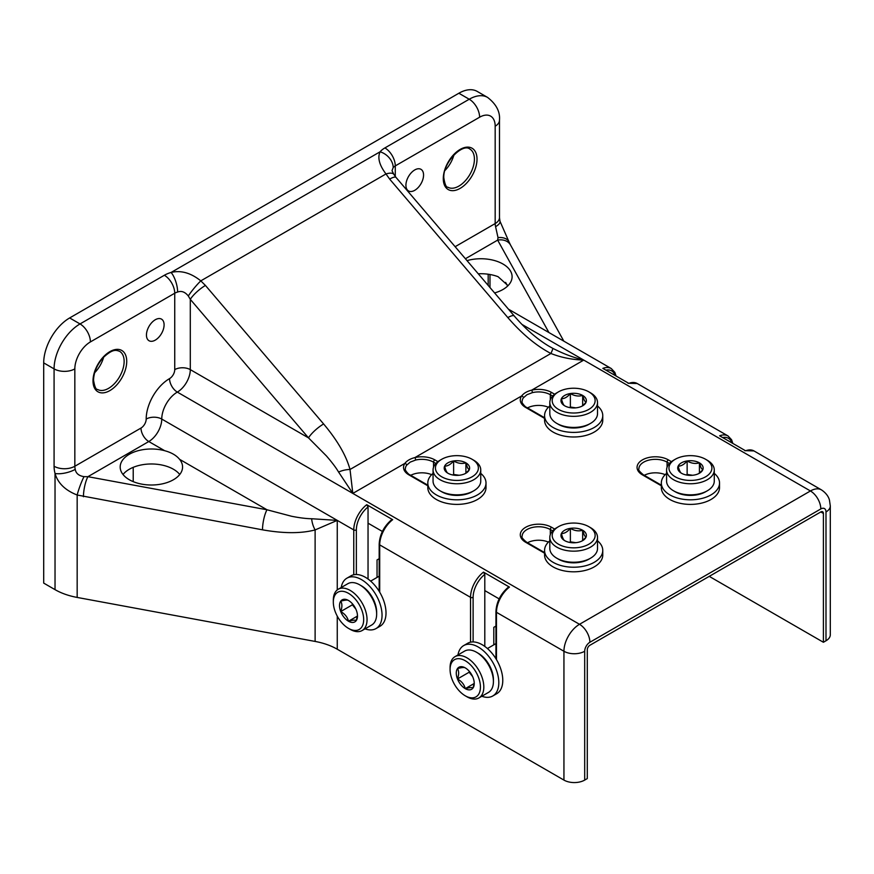 <?xml version="1.0" encoding="UTF-8"?>
<svg xmlns="http://www.w3.org/2000/svg" width="874" height="874" viewBox="0 0 874 874"><rect width="100%" height="100%" fill="white"/><g stroke="black" fill="none" stroke-linecap="round" stroke-linejoin="round"><path stroke-width="1.31" d="M508.023 285.656L498.082 276.697A31.191 18.004 -0 0 0 478.253 273.791M494.586 292.932A31.191 18.004 -0 0 0 502.965 289.491A31.191 18.004 -0 0 0 512.098 276.752A31.191 18.004 -0 0 0 467.022 260.627M123.016 474.495A31.191 18.004 180 0 1 129.33 469.251A31.191 18.004 180 0 1 179.749 474.495M129.33 454.272A31.191 18.004 180 0 1 164.683 450.711C171.38 452.503 176.351 455.365 179.585 459.32A31.191 18.004 180 0 1 182.568 467A31.191 18.004 180 0 1 173.434 479.739A31.191 18.004 180 0 1 139.447 483.639A31.191 18.004 180 0 1 120.186 467A31.191 18.004 180 0 1 129.33 454.272M164.093 324.833A12.476 7.2 120 0 0 161.515 319.13A12.476 7.2 120 0 0 151.901 322.473A12.476 7.2 120 0 0 146.45 335.026A12.476 7.2 120 0 0 149.039 340.74A12.476 7.2 120 0 0 158.653 337.397A12.476 7.2 120 0 0 164.093 324.833M423.562 175.029A12.476 7.2 120 0 0 420.984 169.327A12.476 7.2 120 0 0 411.37 172.67A12.476 7.2 120 0 0 405.918 185.222A12.476 7.2 120 0 0 408.508 190.936A12.476 7.2 120 0 0 418.122 187.593A12.476 7.2 120 0 0 423.562 175.029M55.029 589.644L55.029 473.479A14.683 5.331 -14 0 0 75.24 469.349C75.896 473.38 78.824 475.817 84.013 476.647L87.924 476.68L266.985 509.771L291.621 516.272C299.684 517.867 306.359 518.686 311.647 518.741L337.255 520.391L315.121 529.928C301.169 533.588 283.635 533.555 262.506 529.83L77.163 495.012L77.163 597.434A55.04 31.781 180 0 1 55.029 589.644L43.7 583.1L43.7 362.885A36.697 21.184 -60 0 1 69.647 317.95L458.85 93.245A36.697 21.184 -60 0 1 477.204 91.42L487.583 97.418A36.697 21.184 -60 0 0 469.229 99.232L458.85 93.245M392.065 170.561L393.202 167.568A14.683 10.728 40.7 0 0 380.059 151.803A25.685 14.825 180 0 1 384.899 147.925L469.229 99.232A14.683 8.478 60 0 1 479.608 117.214L395.277 165.896A11.012 6.358 -0 0 0 393.202 167.568M338.599 472.069A14.683 7.265 -14.2 0 1 350.015 469.48L352.823 493.417L338.599 472.069C336.108 467.808 332.054 462.433 326.439 455.955L308.5 437.874L190.303 299.356L188.314 295.98C185.015 291.905 181.442 290.583 177.619 292.036A14.683 5.331 -106 0 0 171.085 272.459L380.059 151.803C377.371 157.768 379.338 165.142 385.98 173.948L200.802 280.86A14.683 1.846 130 0 0 188.314 295.98M548.916 332.535L497.656 240.121L498.016 237.619L495.58 226.672A14.683 5.331 -14 0 0 499.983 221.264L499.48 217.582A14.683 8.478 180 0 1 495.176 223.569L495.176 126.195A22.014 12.717 120 0 0 479.608 117.214M823.406 642.27L825.996 640.773L825.996 511.946A7.342 4.239 120 0 0 820.806 508.952L589.884 642.27A7.342 4.239 120 0 0 584.695 651.261L584.695 780.089L587.284 778.592L587.284 649.764A3.671 2.119 -60 0 1 589.884 645.274L820.806 511.946A3.671 2.119 -60 0 1 822.642 511.76A3.671 2.119 -60 0 1 823.406 513.442L823.406 642.27L709.24 576.359M584.695 780.089A14.683 8.478 180 0 1 563.938 780.089L563.938 651.261A22.014 12.717 -60 0 1 579.506 624.298L810.427 490.969A22.014 12.717 -60 0 1 821.44 489.877L753.978 450.929A22.014 12.717 120 0 0 745.566 450.776L719.619 435.798A22.014 12.717 -60 0 1 728.031 435.951L637.222 383.522A22.014 12.717 120 0 0 628.799 383.369L602.852 368.38A22.014 12.717 -60 0 1 611.276 368.544L508.45 309.178M94.665 372.728A22.014 12.717 120 0 0 103.656 357.16M444.942 170.496A22.014 12.717 120 0 0 453.934 154.927M133.219 467.339L133.219 481.64M508.155 587.874L509.444 587.099L483.497 572.12L484.797 574.382L484.797 646.421M484.797 590.595L499.141 598.876M391.388 520.456L392.688 519.68L366.741 504.702L368.041 506.975L368.041 579.003M368.041 523.176L382.386 531.458M563.938 780.089L337.255 649.218A55.04 31.781 -0 0 0 315.121 641.429L77.163 597.434M548.413 407.262A16.508 9.538 -0 0 0 527.514 407.907M431.647 474.669A16.508 9.538 -0 0 0 410.747 475.314M548.413 542.088A16.508 9.538 -0 0 0 527.514 542.721M665.169 474.669A16.508 9.538 -0 0 0 644.269 475.314M825.996 511.946A14.683 8.478 -0 0 0 830.3 505.948L830.3 634.786A14.683 8.478 180 0 1 825.996 640.773M552.838 348.376C562.987 353.5 570.798 356.69 583.745 360.099C572.033 359.695 561.086 357.499 550.915 353.489A14.683 0.852 -63.1 0 0 552.838 348.376L549.342 346.443C537.226 339.232 525.525 329.083 514.262 315.984L396.064 177.477A14.683 3.66 -40.5 0 0 389.651 179.094L385.98 173.948A14.683 5.31 149.7 0 1 393.901 174.439L396.064 177.477M532.353 392.644L526.967 394.709L523.373 397.834A1.835 1.387 -144.5 0 0 521.669 395.933C523.723 393.245 527.044 391.323 531.654 390.165A1.835 0.568 76.6 0 1 532.353 392.644A16.508 9.538 -0 0 1 550.314 394.72L552.641 396.064M415.598 460.063L410.201 462.117L406.607 465.252A1.835 1.387 -144.5 0 0 404.913 463.351C406.956 460.664 410.288 458.741 414.899 457.583A1.835 0.568 76.6 0 1 415.598 460.063A16.508 9.538 -0 0 1 433.548 462.138L435.886 463.482M84.013 476.647A14.683 1.846 110 0 0 77.163 495.012C65.266 490.358 57.881 483.18 55.029 473.479A25.685 14.825 60 0 1 54.079 466.257L54.079 368.883A36.697 21.184 -60 0 1 80.026 323.937L164.356 275.255A25.685 14.825 180 0 1 171.085 272.459C180.929 270.088 190.838 272.885 200.802 280.86L205.434 285.448A14.683 3.66 -40.5 0 0 190.303 299.356L190.303 369.626L308.5 437.874A14.683 3.66 -40.5 0 1 323.62 423.966C337.419 440.398 346.213 455.572 350.015 469.48L550.915 353.489C536.308 345.82 521.953 333.857 507.849 317.601A14.683 3.66 -40.5 0 1 514.262 315.984M392.055 170.78L393.901 174.45A14.683 5.31 149.7 0 0 393.901 174.439M465.405 258.737L497.656 240.121A14.683 11.417 -29 0 1 510.492 244.982L563.828 341.144M499.983 221.264L509.16 242.196A14.683 9.439 157.1 0 0 498.016 237.619M353.762 574.775L353.762 529.917L161.756 419.061A18.343 10.597 -60 0 1 148.788 441.534L87.924 476.68A14.683 3.66 100.5 0 0 83.445 496.727M179.585 459.32L266.985 509.771A14.683 3.66 100.5 0 0 262.506 529.83M311.647 518.741A14.683 7.265 74.2 0 0 315.121 529.928L315.121 641.429M666.578 473.391A29.104 16.803 -0 0 0 663.541 476.592A29.104 16.803 -0 0 0 661.334 483.016A29.104 16.803 -0 0 0 684.757 499.491A29.104 16.803 -0 0 0 717.314 489.44A29.104 16.803 -0 0 0 719.531 483.016A29.104 16.803 -0 0 0 714.276 473.391M661.334 483.016L661.334 487.605A29.104 16.803 -0 0 0 684.757 504.079A29.104 16.803 -0 0 0 717.314 494.029A29.104 16.803 -0 0 0 719.531 487.605L719.531 483.016M702.707 466.137A12.717 7.342 -0 0 0 699.419 462.849A12.717 7.342 -0 0 0 687.139 460.948A12.717 7.342 -0 0 0 678.148 466.137A12.717 7.342 -0 0 0 681.436 473.227A12.717 7.342 -0 0 0 693.716 475.128A12.717 7.342 -0 0 0 699.419 473.227A12.717 7.342 -0 0 0 702.707 469.939A12.717 7.342 -0 0 0 702.707 466.137M698.785 473.566L702.707 469.939L701.057 467.787L699.419 462.849C695.354 464.028 691.268 463.395 687.139 460.948C684.167 464.476 681.174 466.203 678.148 466.137C679.251 470.31 680.343 472.67 681.436 473.227M666.578 469.983L666.578 481.071A23.849 13.765 -0 0 0 667.386 484.633A23.849 13.765 -0 0 0 673.559 490.806A23.849 13.765 -0 0 0 707.295 490.806A23.849 13.765 -0 0 0 714.276 481.071L714.276 469.983A23.849 13.765 180 0 1 693.541 483.639A23.849 13.765 180 0 1 667.386 473.544A23.849 13.765 180 0 1 666.578 469.983A23.849 13.765 180 0 1 673.559 460.248L675.252 459.276A21.468 12.389 -0 0 0 669.692 471.239A21.468 12.389 -0 0 0 695.988 480.012A21.468 12.389 -0 0 0 711.163 464.826A21.468 12.389 -0 0 0 705.602 459.276A21.468 12.389 -0 0 0 675.252 459.276M705.602 459.276L707.295 460.248A23.849 13.765 180 0 1 713.468 466.421A23.849 13.765 180 0 1 714.276 469.983M707.295 490.806L705.602 491.778A21.468 12.389 180 0 1 675.252 491.778L673.559 490.806M692.569 475.27L687.139 474.429L686.221 474.964M699.419 473.118L699.419 462.849M687.139 474.429L687.139 460.948M549.812 540.809A29.104 16.803 -0 0 0 545.354 546.545A29.104 16.803 -0 0 0 544.568 550.423A29.104 16.803 -0 0 0 570.285 567.117A29.104 16.803 -0 0 0 601.978 554.313A29.104 16.803 -0 0 0 602.765 550.423A29.104 16.803 -0 0 0 597.521 540.809M544.568 550.423L544.568 555.012A29.104 16.803 -0 0 0 570.285 571.694A29.104 16.803 -0 0 0 601.978 558.89A29.104 16.803 -0 0 0 602.765 555.012L602.765 550.423M585.941 533.544A12.717 7.342 -0 0 0 582.652 530.256A12.717 7.342 -0 0 0 570.372 528.355A12.717 7.342 -0 0 0 561.392 533.544A12.717 7.342 -0 0 0 564.68 540.635A12.717 7.342 -0 0 0 576.96 542.536A12.717 7.342 -0 0 0 582.652 540.635A12.717 7.342 -0 0 0 585.941 537.346A12.717 7.342 -0 0 0 585.941 533.544M582.018 540.984L585.941 537.346L584.302 535.194L582.652 530.256C578.599 531.447 574.502 530.813 570.372 528.355C567.412 531.884 564.407 533.621 561.392 533.544C562.485 537.718 563.577 540.088 564.68 540.635M549.812 537.39L549.812 548.479A23.849 13.765 -0 0 0 550.631 552.04A23.849 13.765 -0 0 0 556.804 558.213A23.849 13.765 -0 0 0 590.529 558.213A23.849 13.765 -0 0 0 597.521 548.479L597.521 537.39A23.849 13.765 180 0 1 576.785 551.046A23.849 13.765 180 0 1 550.631 540.962A23.849 13.765 180 0 1 549.812 537.39A23.849 13.765 180 0 1 556.804 527.656L558.486 526.683A21.468 12.389 -0 0 0 552.936 538.657A21.468 12.389 -0 0 0 579.222 547.419A21.468 12.389 -0 0 0 594.396 532.244A21.468 12.389 -0 0 0 588.847 526.683A21.468 12.389 -0 0 0 558.486 526.683M588.847 526.683L590.529 527.656A23.849 13.765 180 0 1 596.702 533.828A23.849 13.765 180 0 1 597.521 537.39M590.529 558.213L588.847 559.196A21.468 12.389 180 0 1 558.486 559.196L556.804 558.213M575.813 542.678L570.372 541.836L569.455 542.372M582.652 540.525L582.652 530.256M570.372 541.836L570.372 528.355M549.812 405.984A29.104 16.803 -0 0 0 544.731 413.839A29.104 16.803 -0 0 0 544.568 415.609A29.104 16.803 -0 0 0 572.131 432.379A29.104 16.803 -0 0 0 602.601 417.368A29.104 16.803 -0 0 0 602.765 415.609A29.104 16.803 -0 0 0 597.521 405.984M544.568 415.609L544.568 420.186A29.104 16.803 -0 0 0 572.131 436.967A29.104 16.803 -0 0 0 602.601 421.956A29.104 16.803 -0 0 0 602.765 420.186L602.765 415.609M585.941 398.73A12.717 7.342 -0 0 0 582.652 395.43A12.717 7.342 -0 0 0 570.372 393.54A12.717 7.342 -0 0 0 561.392 398.73A12.717 7.342 -0 0 0 564.68 405.809A12.717 7.342 -0 0 0 576.96 407.71A12.717 7.342 -0 0 0 582.652 405.809A12.717 7.342 -0 0 0 585.941 402.521A12.717 7.342 -0 0 0 585.941 398.73M582.018 406.159L585.941 402.521L584.302 400.368L582.652 395.43C578.599 396.621 574.502 395.988 570.372 393.54C567.412 397.058 564.407 398.795 561.392 398.73C562.485 402.903 563.577 405.263 564.68 405.809M549.812 402.575L549.812 413.653A23.849 13.765 -0 0 0 550.631 417.226A23.849 13.765 -0 0 0 556.804 423.398A23.849 13.765 -0 0 0 590.529 423.398A23.849 13.765 -0 0 0 597.521 413.653L597.521 402.575A23.849 13.765 180 0 1 576.785 416.221A23.849 13.765 180 0 1 550.631 406.137A23.849 13.765 180 0 1 549.812 402.575A23.849 13.765 180 0 1 556.804 392.83L558.486 391.858A21.468 12.389 -0 0 0 552.936 403.832A21.468 12.389 -0 0 0 579.222 412.594A21.468 12.389 -0 0 0 594.396 397.419A21.468 12.389 -0 0 0 588.847 391.858A21.468 12.389 -0 0 0 558.486 391.858M588.847 391.858L590.529 392.83A23.849 13.765 180 0 1 596.702 399.003A23.849 13.765 180 0 1 597.521 402.575M590.529 423.398L588.847 424.371A21.468 12.389 180 0 1 558.486 424.371L556.804 423.398M575.813 407.863L570.372 407.022L569.455 407.546M582.652 405.711L582.652 395.43M570.372 407.022L570.372 393.54M433.056 473.391A29.104 16.803 -0 0 0 427.812 482.819A29.104 16.803 -0 0 0 427.812 483.016A29.104 16.803 -0 0 0 456.731 499.819A29.104 16.803 -0 0 0 485.999 483.224A29.104 16.803 -0 0 0 486.01 483.016A29.104 16.803 -0 0 0 480.755 473.391M427.812 487.397A29.104 16.803 -0 0 0 427.812 487.605A29.104 16.803 -0 0 0 456.731 504.396A29.104 16.803 -0 0 0 485.999 487.801A29.104 16.803 -0 0 0 486.01 487.605A29.104 16.803 -0 0 0 485.999 487.397M469.185 466.137A12.717 7.342 -0 0 0 465.897 462.849A12.717 7.342 -0 0 0 453.617 460.948A12.717 7.342 -0 0 0 444.626 466.137A12.717 7.342 -0 0 0 447.914 473.227A12.717 7.342 -0 0 0 460.194 475.128A12.717 7.342 -0 0 0 465.897 473.227A12.717 7.342 -0 0 0 469.185 469.939A12.717 7.342 -0 0 0 469.185 466.137M465.263 473.566L469.185 469.939L467.535 467.787L465.897 462.849C461.833 464.028 457.747 463.395 453.617 460.948C450.645 464.476 447.652 466.203 444.626 466.137C445.718 470.31 446.822 472.67 447.914 473.227M433.056 469.983L433.056 481.071A23.849 13.765 -0 0 0 433.865 484.633A23.849 13.765 -0 0 0 440.037 490.806A23.849 13.765 -0 0 0 473.774 490.806A23.849 13.765 -0 0 0 480.755 481.071L480.755 469.983A23.849 13.765 180 0 1 460.019 483.639A23.849 13.765 180 0 1 433.865 473.544A23.849 13.765 180 0 1 433.056 469.983A23.849 13.765 180 0 1 440.037 460.248L441.731 459.276A21.468 12.389 -0 0 0 436.17 471.239A21.468 12.389 -0 0 0 462.466 480.012A21.468 12.389 -0 0 0 477.641 464.826A21.468 12.389 -0 0 0 472.08 459.276A21.468 12.389 -0 0 0 441.731 459.276M472.08 459.276L473.774 460.248A23.849 13.765 180 0 1 479.946 466.421A23.849 13.765 180 0 1 480.755 469.983M473.774 490.806L472.08 491.778A21.468 12.389 180 0 1 441.731 491.778L440.037 490.806M459.047 475.27L453.617 474.429L452.699 474.964M465.897 473.118L465.897 462.849M453.617 474.429L453.617 460.948M365.059 628.843A29.104 16.803 -120 0 0 376.017 628.57A29.104 16.803 -120 0 0 373.012 590.354A29.104 16.803 -120 0 0 346.923 578.173A29.104 16.803 -120 0 0 341.21 587.525M376.017 628.57L379.993 626.276A29.104 16.803 -120 0 0 376.978 588.071A29.104 16.803 -120 0 0 350.889 575.879L346.923 578.173M352.998 604.469A12.717 7.342 -120 0 0 348.497 600.482A12.717 7.342 -120 0 0 340.718 601.181A12.717 7.342 -120 0 0 340.718 611.56A12.717 7.342 -120 0 0 348.497 621.239A12.717 7.342 -120 0 0 356.286 620.54A12.717 7.342 -120 0 0 357.488 616.05A12.717 7.342 -120 0 0 356.286 610.161A12.717 7.342 -120 0 0 352.998 604.469M359.782 584.87L361.475 585.842A21.468 12.389 60 0 1 369.057 592.572A21.468 12.389 60 0 1 376.65 612.139L376.65 614.083A23.849 13.765 -120 0 0 368.216 592.343A23.849 13.765 -120 0 0 359.782 584.87A23.849 13.765 -120 0 0 347.863 583.69L338.26 589.229A23.849 13.765 60 0 1 358.613 597.892A23.849 13.765 60 0 1 362.109 630.547A23.849 13.765 60 0 1 350.19 629.356L348.497 628.384A21.468 12.389 -120 0 0 363.158 623.861A21.468 12.389 -120 0 0 356.089 600.067A21.468 12.389 -120 0 0 333.322 602.099A21.468 12.389 -120 0 0 340.915 621.654A21.468 12.389 -120 0 0 348.497 628.384M333.322 602.099L333.322 600.154A23.849 13.765 60 0 1 338.26 589.229M362.109 630.547L371.712 624.997A23.849 13.765 -120 0 0 376.65 614.083M348.497 600.482C347.491 599.804 344.902 600.034 340.718 601.181C342.28 603.705 342.28 607.157 340.718 611.56C344.88 613.876 347.47 617.099 348.497 621.239C352.637 620.103 355.237 619.874 356.286 620.54L357.466 615.329M352.386 603.748L352.386 604.819L355.838 609.102M352.386 604.819L340.718 611.56M357.39 616.104L348.497 621.239M379.174 558.694L377.044 559.928L377.044 577.43M481.825 696.25A29.104 16.803 -120 0 0 492.783 695.977A29.104 16.803 -120 0 0 490.423 658.668A29.104 16.803 -120 0 0 463.69 645.58A29.104 16.803 -120 0 0 457.976 654.932M492.783 695.977L496.749 693.694A29.104 16.803 -120 0 0 494.389 656.385A29.104 16.803 -120 0 0 467.656 643.286L463.69 645.58M469.753 671.877A12.717 7.342 -120 0 0 465.263 667.889A12.717 7.342 -120 0 0 457.473 668.588A12.717 7.342 -120 0 0 457.473 678.967A12.717 7.342 -120 0 0 465.263 688.646A12.717 7.342 -120 0 0 473.042 687.958A12.717 7.342 -120 0 0 474.243 683.457A12.717 7.342 -120 0 0 473.042 677.579A12.717 7.342 -120 0 0 469.753 671.877M476.548 652.277L478.231 653.249A21.468 12.389 60 0 1 485.824 659.979A21.468 12.389 60 0 1 493.417 679.546L493.417 681.491A23.849 13.765 -120 0 0 484.983 659.761A23.849 13.765 -120 0 0 476.548 652.277A23.849 13.765 -120 0 0 464.618 651.097L455.026 656.647A23.849 13.765 60 0 1 475.38 665.3A23.849 13.765 60 0 1 478.876 697.955A23.849 13.765 60 0 1 466.945 696.775L465.263 695.802A21.468 12.389 -120 0 0 479.924 691.268A21.468 12.389 -120 0 0 472.845 667.474A21.468 12.389 -120 0 0 450.077 669.506A21.468 12.389 -120 0 0 457.67 689.073A21.468 12.389 -120 0 0 465.263 695.802M450.077 669.506L450.077 667.561A23.849 13.765 60 0 1 455.026 656.647M478.876 697.955L488.468 692.416A23.849 13.765 -120 0 0 493.417 681.491M465.263 667.889C464.258 667.212 461.669 667.452 457.473 668.588C459.047 671.112 459.047 674.575 457.473 678.967C461.636 681.283 464.236 684.517 465.263 688.646C469.404 687.51 471.993 687.281 473.042 687.958L474.232 682.736M469.152 671.166L469.152 672.226L472.594 676.509M469.152 672.226L457.473 678.967M474.156 683.512L465.263 688.646M495.94 626.101L493.799 627.335L493.799 644.848M447.849 187.211A22.014 12.717 120 0 0 464.804 181.311A22.014 12.717 120 0 0 474.418 159.155A22.014 12.717 120 0 0 469.862 149.072C462.75 142.833 442.823 162.52 443.817 177.881C444.888 184.403 446.221 187.517 447.849 187.211M477.018 159.155A23.849 13.765 -60 0 1 460.15 188.369A23.849 13.765 -60 0 1 443.282 178.635A23.849 13.765 -60 0 1 460.15 149.421A23.849 13.765 -60 0 1 477.018 159.155M126.73 361.388A23.849 13.765 -60 0 1 109.862 390.602A23.849 13.765 -60 0 1 93.005 380.867A23.849 13.765 -60 0 1 109.862 351.654A23.849 13.765 -60 0 1 126.73 361.388M97.56 389.443A22.014 12.717 120 0 0 114.527 383.544A22.014 12.717 120 0 0 124.141 361.388A22.014 12.717 120 0 0 119.574 351.315C116.329 350.277 113.303 348.311 103.394 357.433C97.123 364.513 93.846 372.073 93.54 380.114C94.611 386.658 95.954 389.771 97.56 389.443M669.408 463.482L667.081 462.138A16.508 9.538 -0 0 0 643.723 462.138A16.508 9.538 -0 0 0 638.883 468.879C638.042 469.655 639.528 471.621 643.34 474.779A1.835 1.06 120 0 0 642.423 474.866A18.343 10.597 180 0 1 642.423 459.888A18.343 10.597 180 0 1 668.37 459.888A1.835 1.06 120 0 0 667.081 462.138L667.081 467.186M552.641 530.889L550.314 529.546A16.508 9.538 -0 0 0 526.967 529.546A16.508 9.538 -0 0 0 522.128 536.286C521.275 537.062 522.761 539.029 526.585 542.186A1.835 1.06 120 0 0 525.667 542.284A18.343 10.597 180 0 1 525.667 527.295A18.343 10.597 180 0 1 551.614 527.295A1.835 1.06 120 0 0 550.314 529.546L550.314 534.593M164.683 450.711L148.788 441.534A11.012 6.358 60 0 1 140.998 428.052A7.342 4.239 120 0 0 146.187 419.061A33.026 19.064 -60 0 1 169.545 378.617A7.342 4.239 120 0 0 174.734 369.626L174.734 293.227L90.404 341.92A22.014 12.717 120 0 0 74.836 368.883L74.836 466.257A11.012 6.358 -120 0 0 75.24 469.349M384.899 147.925A14.683 8.478 60 0 1 395.277 165.896L395.277 176.493M589.884 642.27A14.683 8.478 -120 0 0 579.506 624.298L177.324 392.098A18.343 10.597 -60 0 0 190.303 369.626A11.012 6.358 -0 0 0 174.734 369.626M177.619 292.036A11.012 6.358 -0 0 0 174.734 293.227A14.683 8.478 -120 0 0 164.356 275.255M455.136 246.697L495.176 223.569A11.012 6.358 60 0 0 495.58 226.672M54.079 466.257A14.683 8.478 180 0 0 74.836 466.257L140.998 428.052M823.406 513.442L820.806 511.946M820.806 508.952A14.683 8.478 -120 0 0 810.427 490.969L521.975 324.429M205.434 285.448L323.62 423.966M507.849 317.601L389.651 179.094M484.797 574.382A20.178 11.657 120 0 0 473.118 597.335L473.118 641.931M368.041 506.975A20.178 11.657 120 0 0 356.363 529.917L356.363 574.513M74.836 368.883A14.683 8.478 180 0 1 54.079 368.883L43.7 362.885M69.647 317.95L80.026 323.937A14.683 8.478 -120 0 1 90.404 341.92M551.614 527.295L554.673 529.065M544.568 553.187L525.667 542.284M668.37 459.888L671.44 461.658M661.334 485.78L642.423 474.866M583.745 360.099L531.654 390.165A18.343 10.597 180 0 1 551.614 392.481L554.673 394.24M544.568 418.373L525.667 407.459A18.343 10.597 180 0 1 521.669 395.933L414.899 457.583A18.343 10.597 180 0 1 434.848 459.888L437.907 461.658M427.812 485.78L408.901 474.866A18.343 10.597 180 0 1 404.913 463.351L352.823 493.417M584.695 651.261A14.683 8.478 180 0 1 563.938 651.261L496.476 612.313L496.476 659.608M470.529 642.182L470.529 597.335L379.709 544.895L379.709 592.201M337.255 520.391L337.255 589.917M337.255 616.137L337.255 649.218M169.545 378.617A11.012 6.358 60 0 0 177.324 392.098A22.014 12.717 120 0 0 161.756 419.061A11.012 6.358 -0 0 0 146.187 419.061M356.363 529.917A1.835 1.06 -0 0 1 353.762 529.917A22.014 12.717 -60 0 1 366.741 504.702M392.688 519.68A22.014 12.717 120 0 0 379.709 544.895A1.835 1.06 180 0 1 379.174 544.152C379.742 534.517 383.915 526.345 391.705 519.648M473.118 597.335A1.835 1.06 -0 0 1 470.529 597.335A22.014 12.717 -60 0 1 483.497 572.12M509.444 587.099A22.014 12.717 120 0 0 496.476 612.313A1.835 1.06 180 0 1 495.94 611.56C496.498 601.935 500.671 593.763 508.471 587.055M550.314 399.768L550.314 394.72A1.835 1.06 120 0 1 551.614 392.481M433.548 467.186L433.548 462.138A1.835 1.06 120 0 1 434.848 459.888M731.909 442.889A20.178 11.657 120 0 0 722.678 437.557M615.154 375.481A20.178 11.657 120 0 0 605.911 370.15M499.48 217.582L499.48 120.208A14.683 8.478 180 0 1 495.176 126.195M406.607 465.252A16.508 9.538 -0 0 0 405.361 468.879C404.214 469.72 409.207 475.161 409.819 474.779A1.835 1.06 120 0 0 408.901 474.866M523.373 397.834A16.508 9.538 -0 0 0 522.128 401.461C520.97 402.302 525.962 407.743 526.585 407.36A1.835 1.06 120 0 0 525.667 407.459M505.609 282.378L507.641 286.027M489.986 287.535L489.986 274.502M488.184 274.218L488.184 285.427M499.48 120.208C500.223 111.719 496.257 104.126 487.583 97.418M509.16 242.196L510.492 244.982M379.174 591.316L379.174 544.152M495.94 658.723L495.94 611.56M526.585 542.186L544.568 552.576M409.819 474.779L427.812 485.157M526.585 407.36L544.568 417.75M643.34 474.779L661.334 485.157M627.98 383.238L637.222 383.522M616.072 376.017L614.837 372.357L611.276 368.544M744.746 450.645L753.978 450.929M732.827 443.424L731.593 439.764L728.031 435.951M821.44 489.877C828.071 494.258 829.218 499.273 829.459 500.114L830.3 505.948M486.01 483.016L486.01 487.605M427.812 483.016L427.812 487.605M379.174 576.195L370.663 581.112M495.94 643.614L487.43 648.53"/></g></svg>
